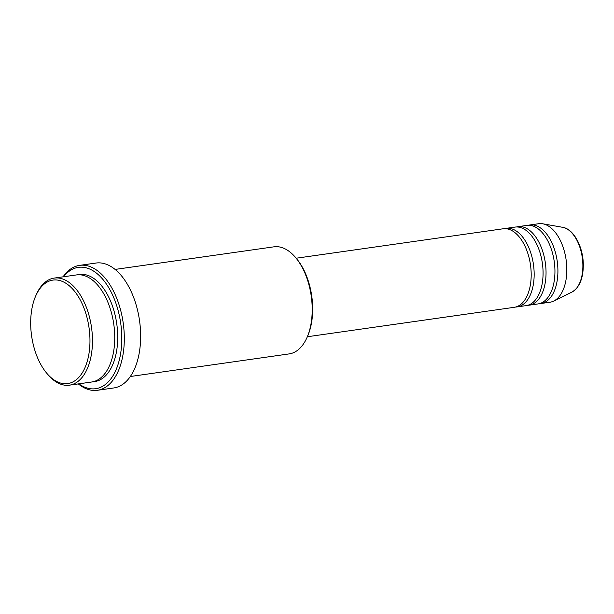 <?xml version="1.0" encoding="UTF-8"?>
<svg xmlns="http://www.w3.org/2000/svg" width="614" height="614" viewBox="0 0 614 614"><rect width="100%" height="100%" fill="white"/><g stroke="black" fill="none" stroke-linecap="round" stroke-linejoin="round"><path stroke-width="0.92" d="M307.338 336.748L514.294 307.307A39.657 22.004 -98.1 0 0 531.179 273.376A39.657 22.004 -98.1 0 0 503.119 228.784L296.163 258.225M515.76 307A39.657 22.004 -98.1 0 0 517.264 306.885A39.657 22.004 -98.1 0 0 534.149 272.954A39.657 22.004 -98.1 0 0 506.089 228.362A39.657 22.004 -98.1 0 0 504.616 228.661M517.264 306.885L526.167 305.611A39.657 22.004 -98.1 0 0 543.06 271.687A39.657 22.004 -98.1 0 0 515 227.096L506.089 228.362M527.641 305.311A39.657 22.004 -98.1 0 0 529.138 305.189A39.657 22.004 -98.1 0 0 546.03 271.265A39.657 22.004 -98.1 0 0 517.97 226.673A39.657 22.004 -98.1 0 0 516.497 226.973M529.138 305.189L538.048 303.922A39.657 22.004 -98.1 0 0 554.933 269.999A39.657 22.004 -98.1 0 0 526.873 225.399L517.97 226.673M539.522 303.623A39.657 22.004 -98.1 0 0 541.018 303.5A39.657 22.004 -98.1 0 0 557.903 269.577A39.657 22.004 -98.1 0 0 529.844 224.977A39.657 22.004 -98.1 0 0 528.37 225.284M30.7 324.806A52.274 29.004 -98.1 0 0 46.664 373.128A52.274 29.004 -98.1 0 0 89.951 338.874A52.274 29.004 -98.1 0 0 68.423 285.073A52.274 29.004 -98.1 0 0 35.689 296.002A52.274 29.004 -98.1 0 0 30.7 324.806M35.689 296.002L36.326 294.559A54.078 30.002 81.9 0 1 54.193 278.088A54.078 30.002 81.9 0 1 92.453 338.905A54.078 30.002 81.9 0 1 69.428 385.17A54.078 30.002 81.9 0 1 47.677 374.34L46.664 373.128M295.679 257.65L296.692 258.862A52.274 29.004 81.9 0 1 312.656 307.184A52.274 29.004 81.9 0 1 307.668 335.988L307.031 337.439A54.078 30.002 -98.1 0 0 312.188 307.637A54.078 30.002 -98.1 0 0 295.679 257.65A54.078 30.002 -98.1 0 0 273.928 246.828L115.102 269.423M130.337 376.505L289.163 353.902A54.078 30.002 -98.1 0 0 307.031 337.439M78.822 383.827A61.285 34.008 -98.1 0 0 121.779 336.28A61.285 34.008 -98.1 0 0 100.481 276.76A61.285 34.008 -98.1 0 0 63.587 276.753M63.065 276.83A63.088 35.006 81.9 0 1 79.643 265.363A63.088 35.006 81.9 0 1 124.289 336.318A63.088 35.006 81.9 0 1 97.419 390.289A63.088 35.006 81.9 0 1 78.3 383.903M69.428 385.17L91.701 382A54.078 30.002 -98.1 0 0 114.726 335.735A54.078 30.002 -98.1 0 0 76.466 274.926L54.193 278.088M97.419 390.289L113.751 387.964A63.088 35.006 -98.1 0 0 140.621 333.993A63.088 35.006 -98.1 0 0 95.976 263.045L79.643 265.363M541.018 303.5L549.921 302.234A39.657 22.004 -98.1 0 0 553.728 301.052A39.657 22.004 -98.1 0 0 566.814 268.31A39.657 22.004 -98.1 0 0 542.738 223.788A39.657 22.004 -98.1 0 0 538.754 223.711L529.844 224.977M562.677 227.318C573.691 228.93 583.123 246.836 583.3 264.427C583.331 278.296 579.532 287.521 571.895 292.103A33.256 18.451 -98.1 0 0 582.87 264.649A33.256 18.451 -98.1 0 0 562.677 227.318L542.738 223.788M77.955 274.78A54.078 30.002 81.9 0 1 117.696 335.313A54.078 30.002 81.9 0 1 93.174 381.724M571.895 292.103L553.728 301.052"/></g></svg>
